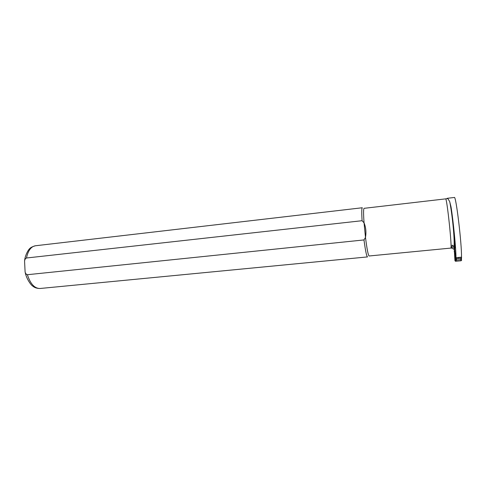<?xml version="1.0" encoding="UTF-8"?>
<svg xmlns="http://www.w3.org/2000/svg" width="486" height="486" viewBox="0 0 486 486"><rect width="100%" height="100%" fill="white"/><g stroke="black" fill="none" stroke-linecap="round" stroke-linejoin="round"><path stroke-width="0.73" d="M461.336 258.042L460.91 258.236L461.579 257.477L461.487 256.693M461.469 259.02L461.481 258.528M453.863 246.997L455.674 259.512L454.216 244.136M454.367 251.11L454.945 260.672L455.668 259.518L456.421 260.107L455.686 261.261L461.093 260.769L460.856 259.7L461.348 259.409M454.544 250.879L454.173 251.548M461.694 260.053L461.093 260.769M455.686 261.261L454.945 260.672M455.674 259.512L456.427 260.077L460.862 259.664L461.469 258.977L461.506 257.835M455.698 258.072L456.366 258.649L460.91 258.236L460.856 259.7M455.747 258.017L456.415 258.607L460.965 258.188M458.638 257.44L458.741 258.388M363.978 239.932L365.484 237.417C366.973 249.118 368.181 255.308 369.111 255.988L450.783 248.091C452.399 249.403 446.883 197.018 445.595 198.871L364.087 208.324C363.413 208.761 363.4 213.603 364.044 222.843L362.088 220.711L26.481 257.999C25.351 258.57 24.719 259.615 24.573 261.128L25.09 271.771C25.369 273.345 26.141 274.329 27.392 274.712L363.978 239.932C365.436 250.74 366.608 256.401 367.507 256.918L39.98 288.496C36.821 288.447 34.372 287.615 32.635 285.999C31.924 286.017 26.347 279.468 25.09 271.771M365.484 237.417C366.383 232.253 365.903 227.399 364.044 222.843L365.484 237.417M461.378 257.616L461.487 257.179C461.87 244.051 455.935 194.977 454.319 197.48L447.187 198.306L447.849 198.574L449.702 201.635L451.014 206.872C453.286 220.723 456.05 249.099 455.983 257.689L455.898 258.121M454.556 247.24L454.046 246.359L452.047 245.09L451.804 248.139L453.462 249.008M461.487 257.179L455.983 257.689M24.573 261.116C25.005 254.457 29.397 248.474 29.379 249.002C30.168 247.751 32.204 246.669 35.478 245.758L362.325 207.753C361.663 208.087 361.584 212.406 362.088 220.711M456.506 258.601L456.421 260.107M451.014 206.872C452.94 220.188 454.896 241.609 454.805 248.212M27.392 274.712C30.369 283.891 34.567 288.484 39.98 288.496M35.478 245.758C31.055 246.505 28.06 250.582 26.481 257.999M452.023 247.174L454.422 246.943M456.014 260.022L455.285 261.176M455.862 259.876L455.886 258.443M445.595 198.871L447.849 198.574M450.783 248.091L451.901 248.012M449.702 201.635C452.102 212.904 454.86 239.634 454.021 246.384M453.517 249.069L454.088 249.014"/></g></svg>

